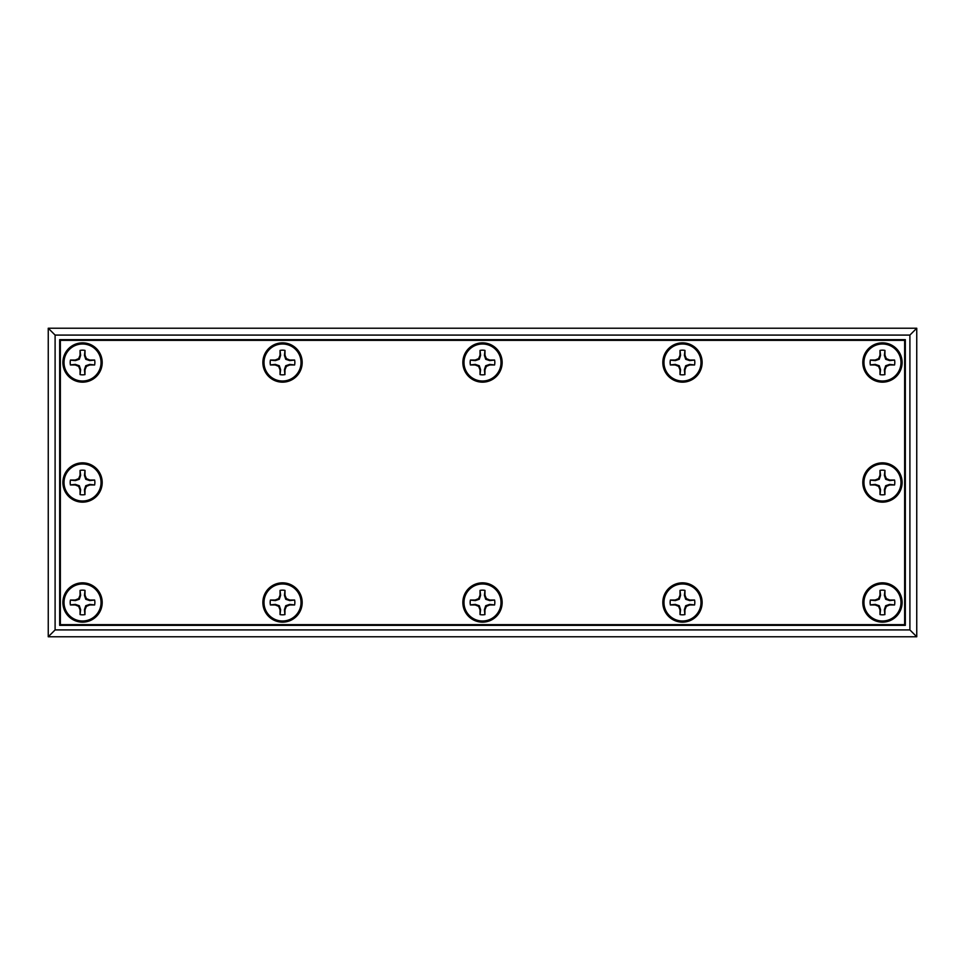 <?xml version="1.0" encoding="UTF-8"?>
<svg xmlns="http://www.w3.org/2000/svg" width="965" height="965" viewBox="0 0 965 965"><rect width="100%" height="100%" fill="white"/><g stroke="black" fill="none" stroke-linecap="round" stroke-linejoin="round"><path stroke-width="1.45" d="M94.63 364.975L89.697 364.408L85.752 365.735L84.438 369.679L84.932 374.613L85.004 369.788L86.416 366.386L89.817 364.975L94.63 364.975A12.34 12.34 0 0 0 94.63 360.042L89.817 360.042L86.416 358.63L85.004 355.229L85.004 350.416A12.34 12.34 0 0 0 80.059 350.416L80.059 355.229L78.66 358.63L75.258 360.042L70.445 360.042A12.34 12.34 0 0 0 70.445 364.975L75.258 364.975L78.66 366.386L80.059 369.788L80.059 374.601A12.34 12.34 0 0 0 85.004 374.601M80.059 374.601L80.638 369.679L79.311 365.735L75.367 364.408L70.421 364.903A12.34 12.34 0 0 1 70.421 360.114L75.367 360.608L79.311 359.282L80.638 355.337L80.059 350.416M85.004 350.416L84.438 355.337L85.752 359.282L89.697 360.608L94.63 360.042M64.016 362.514A18.516 18.516 0 0 1 82.532 343.998A18.516 18.516 0 0 1 101.048 362.514A18.516 18.516 0 0 1 82.532 381.018A18.516 18.516 0 0 1 64.016 362.514M85.752 359.282L86.416 358.63M79.311 359.282L78.66 358.63M79.311 365.735L78.66 366.386M85.752 365.735L86.416 366.386M694.571 604.958L689.649 604.392L685.705 605.718L684.378 609.663L684.885 614.596L684.957 609.771L686.356 606.37L689.77 604.958L694.571 604.958A12.34 12.34 0 0 0 694.571 600.025L689.77 600.025L686.356 598.614L684.957 595.212L684.957 590.399A12.34 12.34 0 0 0 680.011 590.399L680.011 595.212L678.6 598.614L675.198 600.025L670.385 600.025A12.34 12.34 0 0 0 670.385 604.958L675.198 604.958L678.6 606.37L680.011 609.771L680.011 614.584A12.34 12.34 0 0 0 684.957 614.584M680.011 614.584L680.578 609.663L679.264 605.718L675.319 604.392L670.373 604.886A12.34 12.34 0 0 1 670.373 600.097L675.319 600.592L679.264 599.265L680.578 595.321L680.011 590.399M684.957 590.399L684.378 595.321L685.705 599.265L689.649 600.592L694.571 600.025M663.968 602.486A18.516 18.516 0 0 1 682.484 583.982A18.516 18.516 0 0 1 701 602.486A18.516 18.516 0 0 1 682.484 621.002A18.516 18.516 0 0 1 663.968 602.486M685.705 599.265L686.356 598.614M679.264 599.265L678.6 598.614M679.264 605.718L678.6 606.37M685.705 605.718L686.356 606.37M494.587 604.958L489.665 604.392L485.721 605.718L484.406 609.663L484.9 614.596L484.973 609.771L486.372 606.37L489.786 604.958L494.587 604.958A12.34 12.34 0 0 0 494.587 600.025L489.786 600.025L486.372 598.614L484.973 595.212L484.973 590.399A12.34 12.34 0 0 0 480.027 590.399L480.027 595.212L478.628 598.614L475.214 600.025L470.413 600.025A12.34 12.34 0 0 0 470.413 604.958L475.214 604.958L478.628 606.37L480.027 609.771L480.027 614.584A12.34 12.34 0 0 0 484.973 614.584M480.027 614.584L480.594 609.663L479.279 605.718L475.335 604.392L470.389 604.886A12.34 12.34 0 0 1 470.389 600.097L475.335 600.592L479.279 599.265L480.594 595.321L480.027 590.399M484.973 590.399L484.406 595.321L485.721 599.265L489.665 600.592L494.587 600.025M463.984 602.486A18.516 18.516 0 0 1 482.5 583.982A18.516 18.516 0 0 1 501.016 602.486A18.516 18.516 0 0 1 482.5 621.002A18.516 18.516 0 0 1 463.984 602.486M485.721 599.265L486.372 598.614M479.279 599.265L478.628 598.614M479.279 605.718L478.628 606.37M485.721 605.718L486.372 606.37M894.555 604.958L889.634 604.392L885.689 605.718L884.362 609.663L884.869 614.596L884.941 609.771L886.34 606.37L889.742 604.958L894.555 604.958A12.34 12.34 0 0 0 894.555 600.025L889.742 600.025L886.34 598.614L884.941 595.212L884.941 590.399A12.34 12.34 0 0 0 879.996 590.399L879.996 595.212L878.584 598.614L875.183 600.025L870.37 600.025A12.34 12.34 0 0 0 870.37 604.958L875.183 604.958L878.584 606.37L879.996 609.771L879.996 614.584A12.34 12.34 0 0 0 884.941 614.584M879.996 614.584L880.562 609.663L879.248 605.718L875.303 604.392L870.358 604.886A12.34 12.34 0 0 1 870.358 600.097L875.303 600.592L879.248 599.265L880.562 595.321L879.996 590.399M884.941 590.399L884.362 595.321L885.689 599.265L889.634 600.592L894.555 600.025M863.952 602.486A18.516 18.516 0 0 1 882.468 583.982A18.516 18.516 0 0 1 900.984 602.486A18.516 18.516 0 0 1 882.468 621.002A18.516 18.516 0 0 1 863.952 602.486M885.689 599.265L886.34 598.614M879.248 599.265L878.584 598.614M879.248 605.718L878.584 606.37M885.689 605.718L886.34 606.37M894.555 484.973L889.634 484.406L885.689 485.721L884.362 489.665L884.869 494.611A12.34 12.34 0 0 1 880.068 494.611L880.562 489.665L879.248 485.721L875.303 484.406L870.358 484.9A12.34 12.34 0 0 1 870.358 480.1L875.303 480.594L879.248 479.279L880.562 475.335L879.996 470.413L879.996 475.214L878.584 478.628L875.183 480.027L870.37 480.027A12.34 12.34 0 0 0 870.37 484.973L875.183 484.973L878.584 486.372L879.996 489.786L879.996 494.587A12.34 12.34 0 0 0 884.941 494.587L884.941 489.786L886.34 486.372L889.742 484.973L894.555 484.973A12.34 12.34 0 0 0 894.555 480.027L889.742 480.027L886.34 478.628L884.941 475.214L884.941 470.413A12.34 12.34 0 0 0 879.996 470.413M884.941 470.413L884.362 475.335L885.689 479.279L889.634 480.594L894.555 480.027M863.952 482.5A18.516 18.516 0 0 1 882.468 463.984A18.516 18.516 0 0 1 900.984 482.5A18.516 18.516 0 0 1 882.468 501.016A18.516 18.516 0 0 1 863.952 482.5M885.689 479.279L886.34 478.628M879.248 479.279L878.584 478.628M879.248 485.721L878.584 486.372M885.689 485.721L886.34 486.372M694.571 364.975L689.649 364.408L685.705 365.735L684.378 369.679L684.885 374.613L684.957 369.788L686.356 366.386L689.77 364.975L694.571 364.975A12.34 12.34 0 0 0 694.571 360.042L689.77 360.042L686.356 358.63L684.957 355.229L684.957 350.416A12.34 12.34 0 0 0 680.011 350.416L680.011 355.229L678.6 358.63L675.198 360.042L670.385 360.042A12.34 12.34 0 0 0 670.385 364.975L675.198 364.975L678.6 366.386L680.011 369.788L680.011 374.601A12.34 12.34 0 0 0 684.957 374.601M680.011 374.601L680.578 369.679L679.264 365.735L675.319 364.408L670.373 364.903A12.34 12.34 0 0 1 670.373 360.114L675.319 360.608L679.264 359.282L680.578 355.337L680.011 350.416M684.957 350.416L684.378 355.337L685.705 359.282L689.649 360.608L694.571 360.042M663.968 362.514A18.516 18.516 0 0 1 682.484 343.998A18.516 18.516 0 0 1 701 362.514A18.516 18.516 0 0 1 682.484 381.018A18.516 18.516 0 0 1 663.968 362.514M685.705 359.282L686.356 358.63M679.264 359.282L678.6 358.63M679.264 365.735L678.6 366.386M685.705 365.735L686.356 366.386M294.615 364.975L289.681 364.408L285.736 365.735L284.422 369.679L284.916 374.613L284.989 369.788L286.4 366.386L289.802 364.975L294.615 364.975A12.34 12.34 0 0 0 294.615 360.042L289.802 360.042L286.4 358.63L284.989 355.229L284.989 350.416A12.34 12.34 0 0 0 280.043 350.416L280.043 355.229L278.644 358.63L275.23 360.042L270.429 360.042A12.34 12.34 0 0 0 270.429 364.975L275.23 364.975L278.644 366.386L280.043 369.788L280.043 374.601A12.34 12.34 0 0 0 284.989 374.601M280.043 374.601L280.622 369.679L279.295 365.735L275.351 364.408L270.405 364.903A12.34 12.34 0 0 1 270.405 360.114L275.351 360.608L279.295 359.282L280.622 355.337L280.043 350.416M284.989 350.416L284.422 355.337L285.736 359.282L289.681 360.608L294.615 360.042M264 362.514A18.516 18.516 0 0 1 282.516 343.998A18.516 18.516 0 0 1 301.032 362.514A18.516 18.516 0 0 1 282.516 381.018A18.516 18.516 0 0 1 264 362.514M285.736 359.282L286.4 358.63M279.295 359.282L278.644 358.63M279.295 365.735L278.644 366.386M285.736 365.735L286.4 366.386M94.63 484.973L89.697 484.406L85.752 485.721L84.438 489.665L84.932 494.611L85.004 489.786L86.416 486.372L89.817 484.973L94.63 484.973A12.34 12.34 0 0 0 94.63 480.027L89.817 480.027L86.416 478.628L85.004 475.214L85.004 470.413A12.34 12.34 0 0 0 80.059 470.413L80.059 475.214L78.66 478.628L75.258 480.027L70.445 480.027A12.34 12.34 0 0 0 70.445 484.973L75.258 484.973L78.66 486.372L80.059 489.786L80.059 494.587A12.34 12.34 0 0 0 85.004 494.587M80.059 494.587L80.638 489.665L79.311 485.721L75.367 484.406L70.421 484.9A12.34 12.34 0 0 1 70.421 480.1L75.367 480.594L79.311 479.279L80.638 475.335L80.059 470.413M85.004 470.413L84.438 475.335L85.752 479.279L89.697 480.594L94.63 480.027M64.016 482.5A18.516 18.516 0 0 1 82.532 463.984A18.516 18.516 0 0 1 101.048 482.5A18.516 18.516 0 0 1 82.532 501.016A18.516 18.516 0 0 1 64.016 482.5M85.752 479.279L86.416 478.628M79.311 479.279L78.66 478.628M79.311 485.721L78.66 486.372M85.752 485.721L86.416 486.372M94.63 604.958L89.697 604.392L85.752 605.718L84.438 609.663L84.932 614.596L85.004 609.771L86.416 606.37L89.817 604.958L94.63 604.958A12.34 12.34 0 0 0 94.63 600.025L89.817 600.025L86.416 598.614L85.004 595.212L85.004 590.399A12.34 12.34 0 0 0 80.059 590.399L80.059 595.212L78.66 598.614L75.258 600.025L70.445 600.025A12.34 12.34 0 0 0 70.445 604.958L75.258 604.958L78.66 606.37L80.059 609.771L80.059 614.584A12.34 12.34 0 0 0 85.004 614.584M80.059 614.584L80.638 609.663L79.311 605.718L75.367 604.392L70.421 604.886A12.34 12.34 0 0 1 70.421 600.097L75.367 600.592L79.311 599.265L80.638 595.321L80.059 590.399M85.004 590.399L84.438 595.321L85.752 599.265L89.697 600.592L94.63 600.025M64.016 602.486A18.516 18.516 0 0 1 82.532 583.982A18.516 18.516 0 0 1 101.048 602.486A18.516 18.516 0 0 1 82.532 621.002A18.516 18.516 0 0 1 64.016 602.486M85.752 599.265L86.416 598.614M79.311 599.265L78.66 598.614M79.311 605.718L78.66 606.37M85.752 605.718L86.416 606.37M294.615 604.958L289.681 604.392L285.736 605.718L284.422 609.663L284.916 614.596L284.989 609.771L286.4 606.37L289.802 604.958L294.615 604.958A12.34 12.34 0 0 0 294.615 600.025L289.802 600.025L286.4 598.614L284.989 595.212L284.989 590.399A12.34 12.34 0 0 0 280.043 590.399L280.043 595.212L278.644 598.614L275.23 600.025L270.429 600.025A12.34 12.34 0 0 0 270.429 604.958L275.23 604.958L278.644 606.37L280.043 609.771L280.043 614.584A12.34 12.34 0 0 0 284.989 614.584M280.043 614.584L280.622 609.663L279.295 605.718L275.351 604.392L270.405 604.886A12.34 12.34 0 0 1 270.405 600.097L275.351 600.592L279.295 599.265L280.622 595.321L280.043 590.399M284.989 590.399L284.422 595.321L285.736 599.265L289.681 600.592L294.615 600.025M264 602.486A18.516 18.516 0 0 1 282.516 583.982A18.516 18.516 0 0 1 301.032 602.486A18.516 18.516 0 0 1 282.516 621.002A18.516 18.516 0 0 1 264 602.486M285.736 599.265L286.4 598.614M279.295 599.265L278.644 598.614M279.295 605.718L278.644 606.37M285.736 605.718L286.4 606.37M894.555 364.975L889.634 364.408L885.689 365.735L884.362 369.679L884.869 374.613L884.941 369.788L886.34 366.386L889.742 364.975L894.555 364.975A12.34 12.34 0 0 0 894.555 360.042L889.742 360.042L886.34 358.63L884.941 355.229L884.941 350.416A12.34 12.34 0 0 0 879.996 350.416L879.996 355.229L878.584 358.63L875.183 360.042L870.37 360.042A12.34 12.34 0 0 0 870.37 364.975L875.183 364.975L878.584 366.386L879.996 369.788L879.996 374.601A12.34 12.34 0 0 0 884.941 374.601M879.996 374.601L880.562 369.679L879.248 365.735L875.303 364.408L870.358 364.903A12.34 12.34 0 0 1 870.358 360.114L875.303 360.608L879.248 359.282L880.562 355.337L879.996 350.416M884.941 350.416L884.362 355.337L885.689 359.282L889.634 360.608L894.555 360.042M863.952 362.514A18.516 18.516 0 0 1 882.468 343.998A18.516 18.516 0 0 1 900.984 362.514A18.516 18.516 0 0 1 882.468 381.018A18.516 18.516 0 0 1 863.952 362.514M885.689 359.282L886.34 358.63M879.248 359.282L878.584 358.63M879.248 365.735L878.584 366.386M885.689 365.735L886.34 366.386M494.587 364.975L489.665 364.408L485.721 365.735L484.406 369.679L484.9 374.613L484.973 369.788L486.372 366.386L489.786 364.975L494.587 364.975A12.34 12.34 0 0 0 494.587 360.042L489.786 360.042L486.372 358.63L484.973 355.229L484.973 350.416A12.34 12.34 0 0 0 480.027 350.416L480.027 355.229L478.628 358.63L475.214 360.042L470.413 360.042A12.34 12.34 0 0 0 470.413 364.975L475.214 364.975L478.628 366.386L480.027 369.788L480.027 374.601A12.34 12.34 0 0 0 484.973 374.601M480.027 374.601L480.594 369.679L479.279 365.735L475.335 364.408L470.389 364.903A12.34 12.34 0 0 1 470.389 360.114L475.335 360.608L479.279 359.282L480.594 355.337L480.027 350.416M484.973 350.416L484.406 355.337L485.721 359.282L489.665 360.608L494.587 360.042M463.984 362.514A18.516 18.516 0 0 1 482.5 343.998A18.516 18.516 0 0 1 501.016 362.514A18.516 18.516 0 0 1 482.5 381.018A18.516 18.516 0 0 1 463.984 362.514M485.721 359.282L486.372 358.63M479.279 359.282L478.628 358.63M479.279 365.735L478.628 366.386M485.721 365.735L486.372 366.386M62.882 362.514A19.65 19.65 0 0 0 82.532 382.164A19.65 19.65 0 0 0 102.194 362.514A19.65 19.65 0 0 0 82.532 342.852A19.65 19.65 0 0 0 62.882 362.514M262.866 362.514A19.65 19.65 0 0 0 282.516 382.164A19.65 19.65 0 0 0 302.178 362.514A19.65 19.65 0 0 0 282.516 342.852A19.65 19.65 0 0 0 262.866 362.514M462.85 362.514A19.65 19.65 0 0 0 482.5 382.164A19.65 19.65 0 0 0 502.15 362.514A19.65 19.65 0 0 0 482.5 342.852A19.65 19.65 0 0 0 462.85 362.514M662.822 362.514A19.65 19.65 0 0 0 682.484 382.164A19.65 19.65 0 0 0 702.134 362.514A19.65 19.65 0 0 0 682.484 342.852A19.65 19.65 0 0 0 662.822 362.514M862.807 362.514A19.65 19.65 0 0 0 882.468 382.164A19.65 19.65 0 0 0 902.118 362.514A19.65 19.65 0 0 0 882.468 342.852A19.65 19.65 0 0 0 862.807 362.514M862.807 482.5A19.65 19.65 0 0 0 882.468 502.15A19.65 19.65 0 0 0 902.118 482.5A19.65 19.65 0 0 0 882.468 462.85A19.65 19.65 0 0 0 862.807 482.5M862.807 602.486A19.65 19.65 0 0 0 882.468 622.148A19.65 19.65 0 0 0 902.118 602.486A19.65 19.65 0 0 0 882.468 582.836A19.65 19.65 0 0 0 862.807 602.486M462.85 602.486A19.65 19.65 0 0 0 482.5 622.148A19.65 19.65 0 0 0 502.15 602.486A19.65 19.65 0 0 0 482.5 582.836A19.65 19.65 0 0 0 462.85 602.486M662.822 602.486A19.65 19.65 0 0 0 682.484 622.148A19.65 19.65 0 0 0 702.134 602.486A19.65 19.65 0 0 0 682.484 582.836A19.65 19.65 0 0 0 662.822 602.486M262.866 602.486A19.65 19.65 0 0 0 282.516 622.148A19.65 19.65 0 0 0 302.178 602.486A19.65 19.65 0 0 0 282.516 582.836A19.65 19.65 0 0 0 262.866 602.486M62.882 602.486A19.65 19.65 0 0 0 82.532 622.148A19.65 19.65 0 0 0 102.194 602.486A19.65 19.65 0 0 0 82.532 582.836A19.65 19.65 0 0 0 62.882 602.486M62.882 482.5A19.65 19.65 0 0 0 82.532 502.15A19.65 19.65 0 0 0 102.194 482.5A19.65 19.65 0 0 0 82.532 462.85A19.65 19.65 0 0 0 62.882 482.5M904.639 624.657L904.639 340.343L60.361 340.343L60.361 624.657L904.639 624.657M916.75 328.233L916.75 636.767L48.25 636.767L48.25 328.233L916.75 328.233L909.899 335.084L55.102 335.084L55.102 629.916L909.899 629.916L909.899 335.084M905.327 625.344L905.327 339.656L59.673 339.656L59.673 625.344L905.327 625.344M48.25 328.233L55.102 335.084M55.102 629.916L48.25 636.767M909.899 629.916L916.75 636.767"/></g></svg>
